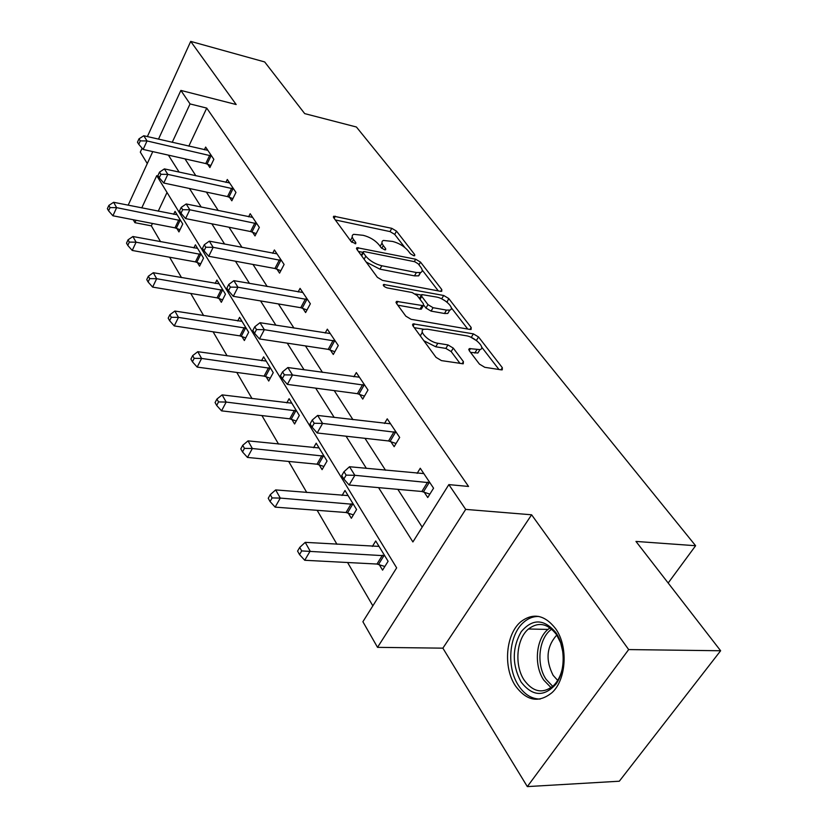 <?xml version="1.0" encoding="UTF-8"?>
<svg xmlns="http://www.w3.org/2000/svg" width="828" height="828" viewBox="0 0 828 828"><rect width="100%" height="100%" fill="white"/><g stroke="black" fill="none" stroke-linecap="round" stroke-linejoin="round"><path stroke-width="1.24" d="M413.762 255.738L414.693 255.738L414.693 254.6L396.519 231.147L391.799 228.331L333.756 216.212L333.684 217.723L351.217 241.641L355.729 243.711L355.792 242.573L353.473 239.437C351.683 236.86 351.765 235.162 353.701 234.324L363.275 235.328C369.774 237.046 374.97 240.151 378.872 244.643L381.222 247.769L384.637 249.808L385.631 249.808L385.662 248.669L383.302 245.554C381.449 242.966 381.491 241.258 383.416 240.451L392.586 241.434C398.92 243.111 404.054 246.175 407.997 250.625L410.377 253.72L413.762 255.738M555.598 628.649C544.71 614.811 533.149 612.492 520.895 621.693C505.794 633.969 502.886 667.13 515.358 685.739C526.556 701.057 538.811 703.334 552.121 692.55C566.528 679.322 568.277 646.057 555.598 628.649M479.453 364.113L484.784 367.311L501.178 369.837L502.254 369.826L502.327 367.673L478.522 336.955L473.378 333.87L413.1 323.851L412.944 325.859L436.025 357.354L441.459 360.615L463.266 363.792L463.411 361.619L453.268 348.102L447.958 344.914L437.846 343.268C428.904 342.119 417.633 330.641 423.998 329.265L427.424 329.213L466.288 335.775C474.91 336.924 486.222 348.288 479.961 349.592L469.341 348.598L469.238 350.679L479.453 364.113M720.629 650.756L619.313 781.218L527.322 786.6L628.669 649.576L720.629 650.756L635.966 541.429L695.613 545.724L356.413 127.005L304.694 113.612L264.681 61.945L190.709 41.4L236.166 104.525L180.877 90.418L190.047 103.924L206.731 108.095L468.544 486.45L448.848 484.608L465.688 509.396L377.527 647.351L362.892 621.725L396.653 567.863L156.74 175.66L141.764 207.921M628.669 649.576L531.607 514.788L465.688 509.396M440.475 291.311L441.738 291.311L441.769 289.531L420.52 262.114L415.677 259.226L356.94 247.665L356.847 249.321L377.371 277.318L382.464 280.371L440.475 291.311M448.704 298.484L471.173 327.474L471.122 329.43L469.952 329.44L411.092 319.308L405.823 316.151L396.405 303.286L396.54 301.392L423.325 305.698L423.418 303.814L417.209 295.565L412.127 292.522L387.131 287.896C384.089 286.767 382.919 285.629 383.623 284.47L443.715 295.492L448.704 298.484L447.079 302.261M190.709 41.4L147.384 136.579M142.095 148.202L140.315 152.124L147.28 163.561M668.165 583.015L695.613 545.724M206.731 108.095L188.815 146.173M184.986 158.872L195.874 175.784M206.379 192.096L218.281 210.571M229.014 227.234L242.014 247.417M252.985 264.453L267.206 286.529M278.415 303.938L293.981 328.105M305.449 345.918L322.506 372.393M334.243 390.619L352.966 419.672M364.972 438.322L385.537 470.252M397.844 489.348L422.187 527.136M207.673 164.223L209.888 167.566L213.852 159.328L205.654 147.073L204.371 149.775M229.491 197.271L231.83 200.8L235.959 192.427L227.307 179.479L225.899 182.367M252.55 232.192L255.014 235.928L259.34 227.41L250.191 213.717L248.638 216.822M276.956 269.162L279.574 273.126L284.097 264.463L274.399 249.963L272.681 253.296M302.841 308.368L305.615 312.57L310.355 303.772L300.067 288.372L298.152 291.974M330.341 350.006L333.291 354.477L338.269 345.545L327.329 329.171L325.187 333.063M359.6 394.325L362.747 399.096L367.974 390.009L356.319 372.569L353.918 376.802M390.806 441.593L394.159 446.675L399.676 437.453L387.235 418.833L384.513 423.46M424.153 492.101L427.745 497.535L433.561 488.178L420.262 468.255L417.146 473.337M152.456 223.467L151.338 225.847L160.58 241.704M169.626 257.218L181.508 277.608M190.75 293.464L203.647 315.592M213.096 331.811L227.12 355.854M236.787 372.434L252.033 398.599M261.927 415.573L278.539 444.067M288.672 461.444L306.784 492.525M317.155 510.317L336.955 544.275M347.584 562.512L372.848 605.848M167.028 192.479L158.22 211.212M176.881 228.456L178.951 231.912L182.75 224.015L175.05 211.368L173.652 214.307M197.374 262.517L199.569 266.15L203.522 258.139L195.398 244.798L193.866 247.934M219.016 298.463L221.335 302.303L225.464 294.178L216.884 280.081L215.197 283.435M241.9 336.468L244.353 340.536L248.669 332.287L239.582 317.372L237.719 320.974M266.13 376.719L268.727 381.035L273.24 372.652L263.625 356.847L261.555 360.729M291.839 419.413L294.592 423.988L299.322 415.49L289.107 398.703L286.798 402.905M319.142 464.777L322.082 469.642L327.05 461.02L316.182 443.177L313.584 447.741M348.226 513.07L351.351 518.266L356.578 509.52L344.997 490.497L342.067 495.475M379.245 564.603L382.577 570.14L388.094 561.28L375.726 540.974L372.383 546.418M531.607 514.788L442.876 648.158L527.322 786.6M442.876 648.158L377.527 647.351M151.338 225.847L134.912 222.68L133.225 219.731M378.572 487.63L412.903 541.947L448.848 484.608M168.394 155.136L179.127 172.12M189.488 188.505L201.214 207.062M211.802 223.798L224.626 244.094M235.442 261.213L249.476 283.404M260.551 300.926L275.91 325.228M287.244 343.154L304.093 369.805M315.685 388.156L334.191 417.415M346.063 436.211L366.4 468.389M190.047 103.924L172.214 142.333M128.164 205.199L152.766 151.617M158.49 139.156L180.877 90.418M136.03 220.269L134.912 222.68M381.594 243.763L380.176 246.371M351.879 237.698L350.492 240.658M404.809 247.468L394.718 234.396L389.998 231.581L335.319 219.948M362.985 252.343L358.389 251.433M438.322 290.907L422.156 269.959M418.13 263.759L414.724 261.72L364.403 251.629L363.378 251.629L363.316 252.799L365.8 256.183C369.795 260.861 375.136 264.06 381.811 265.757L416.38 272.515L420.593 272.515C422.694 271.667 422.735 269.856 420.696 267.082L418.13 263.759M363.037 252.25L361.205 255.272M366.162 262.041L379.917 269.162L381.811 265.757M420.096 272.65L418.699 275.848L414.486 275.859L379.917 269.162M451.229 307.643L467.758 329.068M397.792 305.18L420.034 309.144L421.338 309.134L421.907 308.151M415.449 293.981L421.276 295.058M441.634 298.825L443.715 295.492M446.468 310.107L449.77 310.086C455.493 308.751 444.75 298.297 436.449 297.035L421.814 294.571L421.742 296.403L427.962 304.632L433.065 307.695L446.468 310.107L444.481 313.491L447.772 313.46L449.242 310.976M421.276 295.503L419.341 298.401M444.481 313.491L431.077 311.111L425.975 308.057L423.864 305.242M446.747 301.827L441.759 298.846M479.536 350.285L477.87 353.018L470.532 352.376M422.311 332.152L420.324 335.93M423.843 340.732L435.766 346.787L437.846 343.268M460.068 363.492L451.177 351.589L445.878 348.412L435.766 346.787M476.835 340.825L470.749 337.172M423.926 329.285L414.269 327.66M498.963 369.495L481.648 347.067M177.109 214.752L113.612 202.291L116.634 207.652L112.918 215.777L174.987 227.845L180.018 229.687M110.052 207.58L108.851 205.427L107.371 208.677L108.572 210.829L110.052 207.58L116.634 207.652L180.659 220.579M108.851 205.427L113.612 202.291M112.918 215.777L108.572 210.829M211.626 155.995L147.032 140.946L143.803 135.751L207.849 150.354M210.871 165.528L205.758 163.561L143.151 149.444L147.032 140.946L140.294 140.884L139.011 138.804L137.469 142.199L138.752 144.289L140.294 140.884M138.752 144.289L143.151 149.444M143.803 135.751L139.011 138.804M521.05 681.972C511.994 664.739 512.046 647.993 521.185 631.743C532.476 618.423 544.048 618.713 555.878 632.633C565.524 646.471 565.617 670.99 555.94 684.156C544.027 697.207 532.394 696.483 521.05 681.972M562.968 652.485L560.639 642.807L556.457 634.538C547.701 623.36 538.376 621.517 528.471 628.99C516.424 638.864 514.188 665.391 524.217 680.171C533.18 692.291 542.951 694.102 553.528 685.625C558.952 680.171 562.16 672.636 563.164 663.011M557.689 680.399L553.145 675.369C545.455 660.258 546.501 647.01 556.281 635.604L556.851 635.128M538.8 616.456C533.449 616.311 528.523 618.154 524 622.004C509.003 634.186 506.115 667.089 518.525 685.543C524.434 694.475 531.638 698.987 540.146 699.08M197.571 248.369L132.904 236.518L136.092 242.19L132.232 250.449L195.449 261.896L200.728 263.811M129.323 242.107L128.05 239.83L126.518 243.142L127.781 245.419L129.323 242.107L136.092 242.19L201.318 254.517M128.05 239.83L132.904 236.518M132.232 250.449L127.781 245.419M219.182 283.849L153.294 272.722L156.668 278.715L152.631 287.099L217.05 297.852L222.597 299.819M149.702 278.622L148.357 276.221L146.753 279.574L148.098 281.986L149.702 278.622L156.668 278.715L223.125 290.338M148.357 276.221L153.294 272.722M152.631 287.099L148.098 281.986M233.61 188.908L167.815 174.377L164.399 168.891L229.625 182.947M232.896 198.637L227.534 196.598L163.768 183.029L167.815 174.377L160.88 174.304L159.525 172.11L157.91 175.567L159.266 177.772L160.88 174.304M159.266 177.772L163.768 183.029M164.399 168.891L159.525 172.11M256.856 223.695L189.819 209.784L186.207 203.967L252.643 217.381M256.183 233.631L250.553 231.529L185.586 218.582L189.819 209.784L182.677 209.701L181.239 207.373L179.552 210.892L180.99 213.231L182.677 209.701M180.99 213.231L185.586 218.582M186.207 203.967L181.239 207.373M242.014 321.357L174.884 311.049L178.465 317.393L174.253 325.921L239.882 335.868L245.73 337.907M171.292 317.29L169.864 314.743L168.188 318.159L169.605 320.705L171.292 317.29L178.465 317.393L246.195 328.23M169.864 314.743L174.884 311.049M174.253 325.921L169.605 320.705M266.192 361.08L197.788 351.693L201.597 358.441L197.178 367.094L264.07 376.119L270.238 378.23M194.187 358.327L192.676 355.616L190.926 359.083L192.427 361.795L194.187 358.327L201.597 358.441L270.621 368.356M192.676 355.616L197.788 351.693M197.178 367.094L192.427 361.795M291.839 403.195L222.132 394.884L226.168 402.066L221.542 410.854L289.728 418.823L296.248 421.007M218.53 401.932L216.926 399.055L215.083 402.574L216.688 405.451L218.53 401.932L226.168 402.066L296.548 410.926M216.926 399.055L222.132 394.884M221.542 410.854L216.688 405.451M383.623 284.47L383.229 285.08M281.458 260.52L213.158 247.334L209.318 241.155L276.997 253.844M280.847 270.684L274.917 268.5L208.728 256.276L213.158 247.334L205.789 247.241L204.268 244.767L202.508 248.348L204.03 250.822L205.789 247.241M204.03 250.822L208.728 256.276M209.318 241.155L204.268 244.767M307.561 299.581L237.946 287.223L233.869 280.661L302.82 292.491M307.012 309.972L300.75 307.705L233.299 296.32L237.946 287.223L230.35 287.119L228.735 284.49L226.882 288.134L228.497 290.773L230.35 287.119M228.497 290.773L233.299 296.32M233.869 280.661L228.735 284.49M335.288 341.084L264.349 329.689L260.002 322.703L330.248 333.549M334.833 351.714L328.199 349.354L259.464 338.942L264.349 329.689L256.494 329.575L254.765 326.781L252.83 330.476L254.548 333.291L256.494 329.575M254.548 333.291L259.464 338.942M260.002 322.703L254.765 326.781M364.806 385.258L292.501 374.991L287.865 367.529L359.435 377.237M364.444 396.136L357.406 393.683L287.368 384.399L292.501 374.991L284.387 374.867L282.545 371.875L280.495 375.633L282.338 378.634L284.387 374.867M282.338 378.634L287.368 384.399M287.865 367.529L282.545 371.875M319.09 447.948L248.038 440.869L252.343 448.517L247.479 457.439L316.989 464.197L323.914 466.464M244.457 448.372L242.739 445.309L240.803 448.879L242.511 451.943L244.457 448.372L252.343 448.517L324.09 456.166M242.739 445.309L248.038 440.869M247.479 457.439L242.511 451.943M348.091 495.589L275.672 489.917L280.278 498.083L275.144 507.129L346.011 512.511L353.38 514.861M272.112 497.928L270.28 494.647L268.241 498.27L270.063 501.551L272.112 497.928L280.278 498.083L353.421 504.345M270.28 494.647L275.672 489.917M275.144 507.129L270.063 501.551M396.291 432.382L322.599 423.418L317.641 415.439L390.557 423.812M396.053 443.508L388.56 440.962L317.176 432.982L322.599 423.418L314.195 423.274L312.218 420.065L310.065 423.895L312.032 427.103L314.195 423.274M312.032 427.103L317.176 432.982M317.641 415.439L312.218 420.065M379.027 546.397L305.221 542.35L310.148 551.096L304.735 560.277L376.978 564.044L384.854 566.497M301.692 550.92L299.736 547.411L297.583 551.086L299.529 554.594L301.692 550.92L384.72 555.754M299.736 547.411L305.221 542.35M304.735 560.277L299.529 554.594M429.939 482.755L354.85 475.303L349.519 466.733L423.812 473.585M429.856 494.13L421.856 491.48L349.116 485.011L354.85 475.303L346.135 475.137L344.013 471.701L341.747 475.593L343.848 479.029L346.135 475.137M343.848 479.029L349.116 485.011M349.519 466.733L344.013 471.701M414.031 255.78L414.693 254.6M355.14 243.774L355.792 242.573M384.999 249.859L385.662 248.669M381.77 248.338L383.302 245.554M351.9 242.345L353.473 239.437M334.16 218.364L335.299 216.212M389.998 231.581L391.799 228.331M394.718 234.396L396.519 231.147M357.23 249.849L358.421 247.665M414.3 261.638L415.677 259.226M418.968 264.846L420.52 262.114M440.703 291.352L441.769 289.531M361.639 255.852L363.316 252.799M364.123 259.247L365.8 256.183M414.486 275.859L416.38 272.515M469.993 329.451L471.173 327.474M396.633 303.607L397.906 301.371M420.034 309.144L422.021 305.708M383.747 285.991L384.606 284.459M420.044 299.343L421.742 296.403M425.975 308.057L427.962 304.632M431.077 311.111L433.065 307.695M469.238 350.668L470.501 348.578M474.817 353.059L476.907 349.623M445.878 348.412L447.958 344.914M451.177 351.589L453.268 348.102M462.086 363.802L463.411 361.619M413.11 326.087L414.414 323.831M471.329 337.275L473.378 333.87M476.473 340.349L478.522 336.955M501.002 369.816L502.327 367.673M174.987 227.845L178.755 219.958M176.312 228.238L180.09 220.362M211.047 155.757L207.103 163.996M209.701 155.322L205.758 163.561M551.086 687.675L543.768 680.098C533.667 665.464 535.851 639.206 547.929 629.425L550.03 627.831M551.717 629.156C538.831 637.539 535.809 664.542 546.128 679.364L552.742 686.36M195.449 261.896L199.382 253.896M196.805 262.29L200.738 254.289M217.05 297.852L221.148 289.728M218.437 298.235L222.535 290.121M233.02 188.67L228.911 197.033M231.643 188.235L227.534 196.598M256.256 223.446L251.95 231.954M254.848 223.022L250.553 231.529M239.882 335.868L244.177 327.619M241.3 336.24L245.595 328.002M264.07 376.119L268.562 367.746M265.519 376.492L270.011 368.129M289.728 418.823L294.426 410.326M291.208 419.185L295.906 410.688M280.847 260.282L276.345 268.924M279.409 259.857L274.917 268.5M306.929 299.343L302.22 308.119M305.46 298.918L300.75 307.705M334.647 340.836L329.699 349.768M333.146 340.432L328.199 349.354M364.144 385.02L358.938 394.087M362.612 384.616L357.406 393.683M316.989 464.197L321.926 455.576M318.501 464.549L323.438 455.938M346.011 512.511L351.207 503.766M347.553 512.842L352.759 504.117M395.608 432.133L390.123 441.345M394.045 431.74L388.56 440.962M376.978 564.044L382.453 555.195M378.562 564.365L384.037 555.516M429.246 482.507L423.45 491.853M427.641 482.124L421.856 491.48M333.332 217.008L333.756 216.212M356.454 248.545L356.94 247.665M418.699 275.848L420.593 272.515M395.96 302.406L396.54 301.392M421.338 309.134L423.325 305.698M447.772 313.46L449.77 310.086M468.71 349.644L469.341 348.598M477.87 353.018L479.961 349.592M412.479 324.928L413.1 323.851M556.281 635.604L557.172 635.625M528.471 628.99L547.929 629.425L550.134 627.914"/></g></svg>
